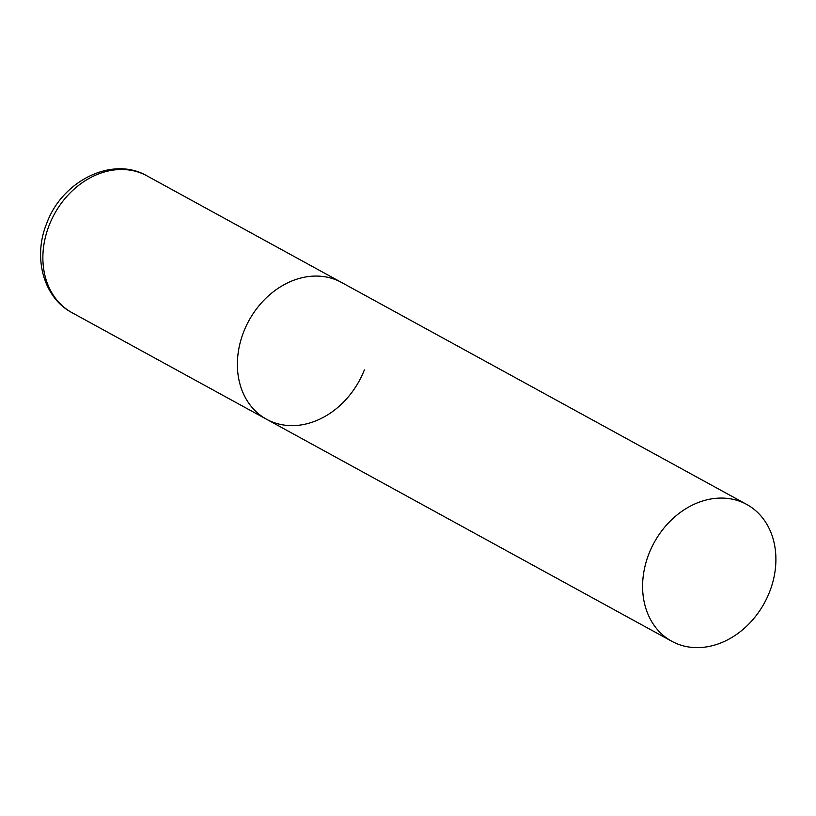 <?xml version="1.0" encoding="UTF-8"?>
<svg xmlns="http://www.w3.org/2000/svg" width="816" height="816" viewBox="0 0 816 816"><rect width="100%" height="100%" fill="white"/><g stroke="black" fill="none" stroke-linecap="round" stroke-linejoin="round"><path stroke-width="1.22" d="M243.698 331.796A77.999 62.842 -61.3 0 1 341.506 282.438A77.999 62.842 118.7 0 0 332.367 278.542A77.999 62.842 118.7 0 0 246.126 326.145A77.999 62.842 118.7 0 0 266.557 419.261A77.999 62.842 -61.3 0 1 243.698 331.796M364.364 369.903A77.999 62.842 -61.3 0 1 266.557 419.261L72.043 312.701A77.999 62.842 -61.3 0 1 49.195 225.236A77.999 62.842 -61.3 0 1 147.002 175.879C112.241 155.57 61.996 181.009 46.736 223.349C32.762 257.142 43.207 297.585 72.043 312.701M680.911 645.16A77.999 62.842 118.7 0 0 767.152 597.557A77.999 62.842 118.7 0 0 746.732 504.441A77.999 62.842 118.7 0 0 737.582 500.545A77.999 62.842 118.7 0 0 651.341 548.148A77.999 62.842 118.7 0 0 671.772 641.264A77.999 62.842 118.7 0 0 680.911 645.16M746.732 504.441L147.002 175.879M266.557 419.261L671.772 641.264"/></g></svg>
